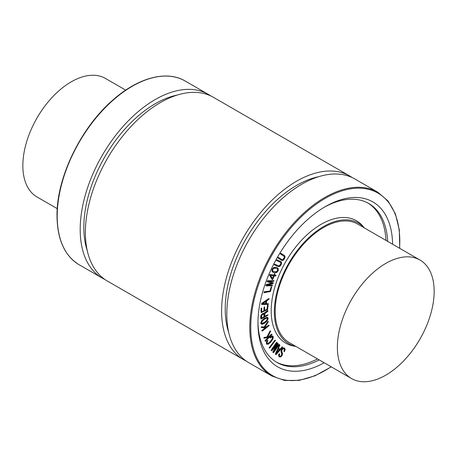 <?xml version="1.0" encoding="UTF-8"?>
<svg xmlns="http://www.w3.org/2000/svg" width="457" height="457" viewBox="0 0 457 457"><rect width="100%" height="100%" fill="white"/><g stroke="black" fill="none" stroke-linecap="round" stroke-linejoin="round"><path stroke-width="0.69" d="M282.095 259.73L283.106 259.702L284.111 258.639L284.545 257.234L284.077 256.263L280.667 254.115L281.101 253.412L284.534 255.577L285.088 256.851L284.46 258.879L282.957 260.427L281.661 260.427L278.153 258.074L278.667 257.565L282.129 259.747M281.506 260.336L278.153 258.074M277.907 257.937L278.193 257.44L278.667 257.565M278.193 257.44L278.65 257.559L278.193 257.44M281.855 259.587L282.86 259.565L284.545 257.234M284.305 257.097L283.837 256.126L280.592 253.926M280.347 253.784L280.655 253.304L281.101 253.412M280.655 253.304L281.089 253.407L280.655 253.304M276.828 260.753L276.496 260.444L276.982 259.89L280.964 261.644L281.643 262.786L281.152 264.792L279.707 266.46L278.359 266.631L274.634 265.026L274.6 264.563L275.017 264.295L278.753 265.905L279.798 265.751L280.764 264.614L281.106 263.221L280.547 262.358L276.736 260.581L277.228 260.033L280.935 261.627M274.634 265.026L274.274 264.706L274.777 264.335M274.537 264.197L278.513 265.768L279.558 265.614L281.106 263.221M280.866 263.078L280.307 262.215M273.892 275.811L272.709 278.776L270.67 275.451L273.892 275.811M272.532 278.484L273.606 275.777M269.853 275.508L270.27 274.617L274.189 275.063L274.948 273.732L274.634 275.108L276.097 275.4L275.657 276.011L274.337 275.862L272.606 279.69L269.613 275.371L269.858 274.925M269.619 274.788L270.024 274.48L274.189 275.063M273.949 274.92L274.76 273.794M274.52 273.657L275.063 273.846M274.68 275L276.097 275.4M272.606 279.69L272.035 279.37L269.613 275.371M272.366 279.547L272.035 279.37L272.366 279.547M266.271 285.933L266.048 285.368L266.602 284.671L272.195 283.191L267.522 281.929L267.676 280.866L274.034 280.667L273.646 281.255L268.453 281.369L273.126 282.637L273.257 283.18L272.772 283.706L267.156 285.214L272.349 285.105L272.343 285.694L266.271 285.933L265.785 285.631L266.048 285.368M265.803 285.231L266.26 284.934M266.02 284.791L266.602 284.671M266.357 284.534L271.812 283.089M267.522 281.929L267.111 281.541L267.436 281.255M267.196 281.118L267.676 280.866M267.436 280.724L274.034 280.667M268.705 281.363L272.886 282.5L273.257 283.18M272.886 282.5L273.018 283.037L272.886 282.5M267.745 285.054L272.503 285.219M264.266 292.651L264.055 292.326L264.472 291.903L270.247 291.006L271.692 286.773L270.441 291.543L264.266 292.651L263.809 292.183L264.232 291.766L270.247 291.006M270.007 290.863L271.104 287.065L271.498 286.905M271.252 286.768L271.835 286.842M261.261 318.158L264.163 316.867L261.804 318.232L261.41 317.941L261.844 315.324L262.792 314.405L263.872 314.29M263.923 316.73L263.923 314.787L263.489 314.09M263.735 314.233L264.163 314.924L264.163 316.867M260.896 317.095L261.267 315.393L262.746 313.77L263.815 313.422L264.38 313.845L264.717 312.988L267.802 310.709L267.785 311.371L264.9 313.588L264.683 316.57L267.653 314.856L267.888 315.296L261.13 319.026L260.65 316.958L261.027 315.25L262.501 313.628L263.575 313.285L264.14 313.708L264.717 312.988M264.477 312.845L265.7 312.097M265.454 311.96L266.682 311.508M266.442 311.366L267.562 310.566L267.956 310.817M264.683 316.29L267.865 314.816M260.884 318.883L260.65 316.958M276.268 353.707L278.313 348.971L279.604 349.931L276.268 353.707M276.616 352.895L279.364 349.794L278.296 348.999M276.319 354.369L275.702 354.603L275.68 353.895L279.798 344.966L278.616 348.285L280.084 349.382L282.118 347.086L282.546 347.24L276.319 354.369M275.514 354.495L275.68 353.895M275.44 353.752L279.404 345.281M279.158 345.138L279.558 344.824L279.924 345.086M279.867 349.222L282.118 347.086M281.878 346.943L282.42 346.932M279.581 356.197L280.438 356.203L281.284 355.386L281.763 354.089L280.901 351.216L281.409 349.456L282.872 347.988L284.163 347.891L285.185 349.159L284.648 351.313L284.117 351.496L284.625 349.514L284.065 348.674L283.197 348.714L282.112 349.748L281.723 351.045L282.557 353.832L282.066 355.54L280.764 356.957L279.124 356.786L278.559 355.649L278.93 354.112L279.633 353.895L279.393 355.615L279.821 356.34L280.684 356.34L281.529 355.523L282.009 354.232L281.141 351.359L281.655 349.599L283.112 348.125L284.288 347.96M279.404 356.946L278.804 355.786L279.17 354.255M278.93 354.112L279.404 353.958M279.164 353.815L279.753 354.049M284.22 351.644L283.877 351.359L284.208 351.153M283.963 351.016L284.38 349.371L283.82 348.537M273.886 352.341L273.257 352.604L273.229 351.879L277.216 344.715L271.984 350.61L271.635 350.816L271.07 350.239L277.142 342.31L272.401 349.411L278.182 343.367L274.154 351.187L278.816 344.584L279.261 344.607L273.886 352.341M273.543 352.638L273.12 352.318M273.303 352.496L273.012 352.467L273.303 352.496M272.875 352.176L273.229 351.879M272.989 351.736L276.359 345.681M271.635 350.816L271.315 350.376M271.07 350.239L276.502 342.344L277.142 342.31M273.817 347.411L277.41 343.373L278.182 343.367M277.936 343.224L277.41 343.373L278.062 343.298M275.4 348.942L278.576 344.441L279.216 344.412M269.779 347.977L269.339 348.143L269.453 347.6L275.542 340.276L269.779 347.977M269.059 347.783L274.886 340.271L275.44 340.214M270.076 337.877L272.201 336.044L272.766 336.146L273.223 336.655L273.103 338.688L270.824 342.099L268.185 344.275L266.66 343.95L266.557 342.31L267.494 340.608L267.871 340.545L267.082 342.413L267.351 343.641M266.899 344.247L266.42 343.813L266.557 342.31M266.317 342.167L267.254 340.471L267.871 340.545M267.099 343.373L268.253 343.595L270.567 341.647L272.429 338.991L272.726 337.123L271.904 336.832L270.315 338.014M266.859 343.23L268.253 343.595M268.013 343.453L270.321 341.51L272.189 338.848L272.343 336.798M272.486 336.986L271.904 336.832M269.91 337.529L270.355 337.317M270.116 337.175L271.961 335.906L272.766 336.146M272.201 336.044L272.983 336.518M266.774 344.19L266.42 343.813M265.586 341.116L265.226 341.116L265.38 340.602L268.602 337.346L264.237 338.203L264.135 337.706L267.248 336.986L270.647 331.022L267.842 336.872L269.367 336.575L271.561 334.358L272.001 334.53L265.586 341.116M265.351 341.242L265.22 340.882M264.98 340.739L268.133 337.437M263.78 337.803L264.38 337.569M264.135 337.432L267.248 336.986M267.008 336.849L269.99 331.171L270.447 331.051M270.207 330.914L270.755 331.171M267.956 336.66L269.367 336.575M269.127 336.432L271.321 334.216L272.006 334.267M262.347 331.045L262.027 330.959L262.244 330.445L265.631 327.783L261.587 327.572L261.575 327.018L264.472 327.046L268.436 321.522L265.026 327.075L266.431 327.149L268.739 325.333L269.104 325.63L262.347 331.045M261.815 330.565L265.237 327.76M261.193 327.098L261.815 326.932M261.575 326.789L264.472 327.046M264.232 326.909L267.773 321.579L268.436 321.522M265.106 326.955L266.431 327.149M266.191 327.006L268.493 325.195L269.15 325.35M262.329 321.088L264.449 319.22L266.625 318.158L267.374 318.209L267.665 318.752L266.831 320.648L264.717 322.499L262.529 323.579L261.792 323.522L261.49 322.956L262.329 321.088M261.684 323.442L264.477 322.362L266.585 320.511L267.419 318.609L267.242 318.152M260.976 323.305L261.93 320.825L264.397 318.546L266.939 317.409L267.739 317.529L268.19 318.392L267.225 320.883L264.769 323.139L262.215 324.293L261.427 324.179L260.976 323.305M261.318 324.099L260.736 323.168L261.69 320.683L264.152 318.409L266.939 317.409M266.699 317.272L267.608 317.466M261.29 308.652L261.564 308.178L261.804 308.406L261.65 311.891L264.077 310.851L264.614 306.933L264.592 310.606L266.991 309.469L267.414 308.835L267.653 305.636L268.105 305.15L267.648 309.595L261.227 312.577L261.044 308.509L261.381 308.355M261.141 308.212L261.701 308.167M261.324 308.041L261.718 308.172M261.65 311.891L264.077 310.851M263.838 310.709L264.095 307.253L264.426 307.11M264.186 306.967L264.523 306.79M264.614 310.343L267.288 309.206M267.048 309.069L267.414 305.493L267.751 305.316M267.511 305.179L268.07 305.127M261.073 312.491L261.044 308.509M262.449 303.814L266.128 301.312L265.78 303.745L262.449 303.814M262.666 303.665L265.54 303.608L265.837 301.511M262.015 304.539L261.707 304.088L262.187 303.339L269.19 298.929L266.665 300.963L266.265 303.734L268.293 303.694L268.288 304.333L262.015 304.539L261.467 303.945L262.187 303.339M261.77 304.396L261.467 303.945L261.77 304.396M261.941 303.197L268.642 298.661L269.099 298.752M266.282 303.591L268.448 303.825M274.046 268.185L277.073 268.556L277.73 269.15L277.747 270.727L276.434 271.966L273.395 271.578L272.743 271.001L272.738 269.413L274.046 268.185M273.275 271.509L276.194 271.824L277.508 270.584L277.49 269.013L276.948 268.488M272.315 269.304L274.023 267.551L276.462 267.436L277.428 267.819L278.273 268.665L278.164 270.835L276.456 272.601L274.029 272.703L273.04 272.315L272.206 271.492L272.075 269.167L273.777 267.414L276.217 267.299L277.302 267.751M272.926 272.246L271.961 271.349L272.075 269.167M367.896 203.017A91.783 52.989 -60 0 1 385.965 240.393M317.529 358.922A91.783 52.989 -60 0 1 276.125 361.961M295.879 346.417L294.279 346.16A70.675 40.804 -60 0 1 271.19 310.851A70.675 40.804 -60 0 1 307.161 234.692A70.675 40.804 -60 0 1 363.286 226.632L364.309 227.889M434.15 291.36A68.43 39.508 -60 0 1 404.279 360.225A68.43 39.508 -60 0 1 351.547 378.556A68.43 39.508 -60 0 1 337.375 347.229A68.43 39.508 -60 0 1 367.245 278.364A68.43 39.508 -60 0 1 419.977 260.033A68.43 39.508 -60 0 1 434.15 291.36M351.547 378.556L289.367 342.659A68.43 39.508 -60 0 1 275.194 311.331A68.43 39.508 -60 0 1 305.065 242.467A68.43 39.508 -60 0 1 357.797 224.13L419.977 260.033M125.692 90.126L105.453 78.444A68.43 39.508 120 0 0 52.721 96.775A68.43 39.508 120 0 0 22.85 165.64A68.43 39.508 120 0 0 37.023 196.967L57.262 208.655M331.308 366.874L315.039 375.774L299.215 380.373L284.551 380.441L271.761 375.951L248.774 362.681A106.07 61.238 -60 0 1 226.809 314.125A106.07 61.238 -60 0 1 273.103 207.381A106.07 61.238 -60 0 1 354.843 178.967L377.825 192.237L388.113 201.069L395.379 213.802L399.315 229.808L399.738 248.345M228.717 332.45A100.934 58.273 -60 0 1 225.232 309.029A100.934 58.273 -60 0 1 318.632 176.71M246.237 361.07A106.07 61.238 -60 0 1 243.575 359.682A106.07 61.238 -60 0 1 221.605 311.126A106.07 61.238 -60 0 1 267.905 204.382A106.07 61.238 -60 0 1 349.639 175.962A106.07 61.238 -60 0 1 352.176 177.573M243.575 359.682L107.361 281.038A106.07 61.238 -60 0 1 85.39 232.482A106.07 61.238 -60 0 1 131.69 125.738A106.07 61.238 -60 0 1 213.425 97.318L349.639 175.962M87.304 250.807A100.934 58.273 -60 0 1 83.82 227.38A100.934 58.273 -60 0 1 177.219 95.067M104.824 279.427A106.07 61.238 -60 0 1 102.157 278.033A106.07 61.238 -60 0 1 80.192 229.477A106.07 61.238 -60 0 1 126.492 122.733A106.07 61.238 -60 0 1 208.226 94.319A106.07 61.238 -60 0 1 210.763 95.93M295.799 346.372A69.63 40.199 -60 0 1 274.349 311.823A69.63 40.199 -60 0 1 309.041 237.474A69.63 40.199 -60 0 1 364.229 227.843M324.053 207.358A91.783 52.989 -60 0 1 368.748 203.491A91.783 52.989 -60 0 1 387.656 241.37M319.226 359.899A91.783 52.989 -60 0 1 276.965 362.464A91.783 52.989 -60 0 1 257.965 321.825M324.156 362.744A95.205 54.966 -60 0 1 257.954 323.242A95.205 54.966 -60 0 1 325.275 206.638A95.205 54.966 -60 0 1 392.586 244.215M102.157 278.033L79.175 264.763A106.07 61.238 -60 0 1 57.205 216.207A106.07 61.238 -60 0 1 103.505 109.463A106.07 61.238 -60 0 1 185.239 81.049L208.226 94.319M331.131 366.771A105.384 60.844 -60 0 1 250.756 327.395A105.384 60.844 -60 0 1 328.206 196.704A105.384 60.844 -60 0 1 399.567 248.248M271.761 375.951A106.07 61.238 -60 0 1 249.79 327.395A106.07 61.238 -60 0 1 296.09 220.651A106.07 61.238 -60 0 1 377.825 192.237M79.175 264.763C64.677 255.857 57.285 239.582 57.005 215.927C56.462 177.916 80.678 127.732 112.873 100.054C138.1 77.581 166.674 69.967 185.239 81.049"/></g></svg>
